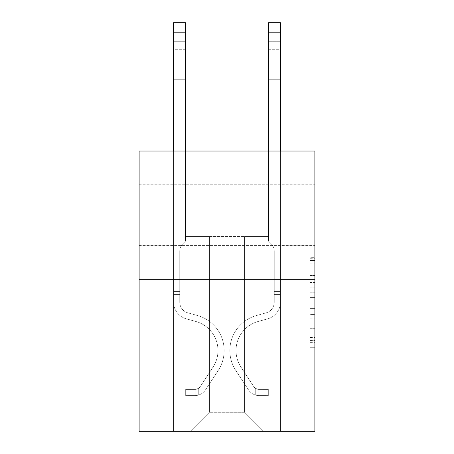 <?xml version="1.0" encoding="UTF-8"?>
<svg xmlns="http://www.w3.org/2000/svg" width="454" height="454" viewBox="0 0 454 454"><rect width="100%" height="100%" fill="white"/><g stroke="black" fill="none" stroke-linecap="round" stroke-linejoin="round"><path stroke-width="0.34" stroke-dasharray="2.27 1.7" d="M310.127 282.49L310.127 297.41L314.877 297.41L314.877 342.634L314.877 258.712L314.877 297.41L310.127 297.41L310.127 257.31L310.127 347.299L310.127 254.047L310.127 340.772L314.877 340.772L310.127 340.772L314.877 340.772L310.127 340.772L310.127 325.853L310.127 347.299L314.877 347.299L314.877 254.047L314.877 340.54L314.877 303.936L310.127 303.936L314.877 303.936L314.877 325.853L314.877 260.573L310.127 260.573L314.877 260.573L314.877 347.299L314.877 258.712L314.877 347.299L310.127 347.299L310.127 254.047L314.877 254.047L314.877 258.712L314.877 254.047L314.877 258.712L314.877 254.047L314.877 257.31L314.877 254.047L310.127 254.047L310.127 260.573L314.877 260.573L310.127 260.573L310.127 282.49L314.877 282.49M314.877 215.173L314.877 184.772L314.877 215.173M139.123 215.173L139.123 184.772L139.123 215.173M314.877 291.814L314.877 287.149L314.877 291.814L310.127 291.814L310.127 273.047L310.127 328.299L310.127 314.429L314.877 314.429L310.127 314.429L310.127 347.299L314.877 347.299L310.127 347.299L314.877 347.299L310.127 347.299L310.127 254.047L314.877 254.047L310.127 254.047L314.877 254.047L310.127 254.047L310.127 291.814L314.877 291.814M314.877 170.046L314.877 151.046L139.123 151.046L314.877 151.046L314.877 431.3L139.123 431.3L139.123 279.301L314.877 279.301L139.123 279.301L139.123 151.046L314.877 151.046L314.877 170.046L139.123 170.046L314.877 170.046M263.575 431.3L280.436 431.3L280.436 170.046L268.564 170.046L268.564 236.545L244.575 236.545L244.575 412.3L263.575 431.3L280.436 431.3L280.436 170.046L268.564 170.046L268.564 236.545L244.575 236.545L244.575 412.3L209.425 412.3L209.425 236.545L209.425 412.3L209.425 236.545L209.425 412.3L209.425 236.545L244.575 236.545L244.575 412.3L263.575 431.3L280.436 431.3L280.436 170.046L268.564 170.046L268.564 236.545L244.575 236.545L244.575 412.3L263.575 431.3L280.436 431.3L280.436 170.046L268.564 170.046L268.564 236.545L244.575 236.545L244.575 412.3L263.575 431.3L280.436 431.3L280.436 170.046L268.564 170.046L268.564 236.545L244.575 236.545L244.575 412.3L263.575 431.3L280.436 431.3L280.436 170.046L268.564 170.046L268.564 236.545L244.575 236.545L244.575 412.3L263.575 431.3L280.436 431.3L280.436 170.046L268.564 170.046L268.564 236.545L244.575 236.545L244.575 412.3L263.575 431.3L280.436 431.3L280.436 170.046L268.564 170.046L268.564 236.545L244.575 236.545L244.575 412.3L263.575 431.3L280.436 431.3L280.436 170.046L268.564 170.046L268.564 236.545L244.575 236.545L244.575 412.3L263.575 431.3L280.436 431.3L280.436 170.046L268.564 170.046L268.564 236.545L244.575 236.545L244.575 412.3L263.575 431.3L280.436 431.3L280.436 170.046L268.564 170.046L268.564 236.545L244.575 236.545L244.575 412.3L263.575 431.3L280.436 431.3L280.436 170.046L268.564 170.046L268.564 236.545L244.575 236.545L244.575 412.3L263.575 431.3L280.436 431.3L280.436 170.046L268.564 170.046L268.564 236.545L244.575 236.545L244.575 412.3L263.575 431.3L280.436 431.3L280.436 170.046L268.564 170.046L268.564 236.545L244.575 236.545L244.575 412.3L263.575 431.3L280.436 431.3L280.436 170.046L268.564 170.046L268.564 236.545L244.575 236.545L244.575 412.3L263.575 431.3L280.436 431.3L280.436 170.046L268.564 170.046L268.564 236.545L244.575 236.545L244.575 412.3L263.575 431.3L280.436 431.3L280.436 170.046L268.564 170.046L268.564 236.545L244.575 236.545L244.575 412.3L263.575 431.3L280.436 431.3L280.436 170.046L268.564 170.046L268.564 236.545L244.575 236.545L244.575 412.3L263.575 431.3L280.436 431.3L280.436 170.046L268.564 170.046L268.564 236.545L244.575 236.545L244.575 412.3L263.575 431.3L190.425 431.3L280.436 431.3L280.436 170.046L268.564 170.046L268.564 236.545L244.575 236.545L244.575 412.3L263.575 431.3L244.575 412.3L244.575 236.545L185.436 236.545L185.436 170.046L173.564 170.046L173.564 431.3L190.425 431.3L209.425 412.3L209.425 236.545L185.436 236.545L185.436 170.046L173.564 170.046L173.564 431.3L190.425 431.3L209.425 412.3L209.425 236.545L185.436 236.545L185.436 170.046L173.564 170.046L173.564 431.3L190.425 431.3L209.425 412.3L209.425 236.545L185.436 236.545L185.436 170.046L173.564 170.046L173.564 431.3L190.425 431.3L209.425 412.3L209.425 236.545L185.436 236.545L185.436 170.046L173.564 170.046L173.564 431.3L190.425 431.3L209.425 412.3L209.425 236.545L185.436 236.545L185.436 170.046L173.564 170.046L173.564 431.3L190.425 431.3L209.425 412.3L209.425 236.545L185.436 236.545L185.436 170.046L173.564 170.046L173.564 431.3L190.425 431.3L209.425 412.3L209.425 236.545L185.436 236.545L185.436 170.046L173.564 170.046L173.564 431.3L190.425 431.3L209.425 412.3L209.425 236.545L185.436 236.545L185.436 170.046L173.564 170.046L173.564 431.3L190.425 431.3L209.425 412.3L209.425 236.545L185.436 236.545L185.436 170.046L173.564 170.046L173.564 431.3L190.425 431.3L209.425 412.3L209.425 236.545L185.436 236.545L185.436 170.046L173.564 170.046L173.564 431.3L190.425 431.3L209.425 412.3L209.425 236.545L185.436 236.545L185.436 170.046L173.564 170.046L173.564 431.3L190.425 431.3L209.425 412.3L209.425 236.545L185.436 236.545L185.436 170.046L173.564 170.046L173.564 431.3L190.425 431.3L209.425 412.3L209.425 236.545L185.436 236.545L185.436 170.046L173.564 170.046L173.564 431.3L190.425 431.3L209.425 412.3L209.425 236.545L185.436 236.545L185.436 170.046L173.564 170.046L173.564 431.3L190.425 431.3L209.425 412.3L209.425 236.545L185.436 236.545L185.436 170.046L173.564 170.046L173.564 431.3L190.425 431.3L209.425 412.3L209.425 236.545L185.436 236.545L185.436 170.046L173.564 170.046L173.564 431.3L190.425 431.3L209.425 412.3L244.575 412.3L263.575 431.3M173.564 431.3L190.425 431.3L209.425 412.3L209.425 236.545L185.436 236.545L185.436 170.046L173.564 170.046L173.564 431.3L190.425 431.3L209.425 412.3L190.425 431.3L209.425 412.3L190.425 431.3L173.564 431.3L173.564 170.046L173.564 431.3M185.436 170.046L173.564 170.046L185.436 170.046L185.436 236.545L185.436 170.046M139.123 170.046L139.123 151.046L139.123 170.046M209.425 236.545L185.436 236.545L209.425 236.545M139.123 279.301L314.877 279.301M310.127 297.41L314.877 297.41L310.127 297.41M310.127 257.31L310.127 254.047L310.127 257.31L314.877 257.31L310.127 257.31M310.127 328.066L310.127 308.601L310.127 328.066L314.877 328.066L310.127 328.066M310.127 308.601L310.127 303.936L314.877 303.936L310.127 303.936L310.127 308.601L314.877 308.601L310.127 308.601M310.127 273.047L310.127 260.573L310.127 273.047L314.877 273.047L310.127 273.047M310.127 254.047L314.877 254.047L310.127 254.047L310.127 258.712L310.127 254.047L314.877 254.047M310.127 347.299L314.877 347.299L310.127 347.299L310.127 342.634L310.127 347.299M173.564 151.046L173.564 302.103A17.337 17.337 0 0 0 186.242 318.804A17.337 17.337 0 0 1 173.564 302.103A17.337 17.337 0 0 0 186.242 318.804A17.337 17.337 0 0 1 173.564 302.103A17.337 17.337 0 0 0 186.242 318.804A17.337 17.337 0 0 1 173.564 302.103A17.337 17.337 0 0 0 186.242 318.804A17.337 17.337 0 0 1 173.564 302.103A17.337 17.337 0 0 0 186.242 318.804A17.337 17.337 0 0 1 173.564 302.103A17.337 17.337 0 0 0 186.242 318.804A17.337 17.337 0 0 1 173.564 302.103A17.337 17.337 0 0 0 186.242 318.804A17.337 17.337 0 0 1 173.564 302.103A17.337 17.337 0 0 0 186.242 318.804A17.337 17.337 0 0 1 173.564 302.103A17.337 17.337 0 0 0 186.242 318.804A17.337 17.337 0 0 1 173.564 302.103A17.337 17.337 0 0 0 186.242 318.804A17.337 17.337 0 0 1 173.564 302.103A17.337 17.337 0 0 0 186.242 318.804L195.912 321.5A30.163 30.163 0 0 1 213.034 367.099A30.163 30.163 0 0 0 195.912 321.5A30.163 30.163 0 0 1 213.034 367.099A30.163 30.163 0 0 0 195.912 321.5L186.242 318.804L195.912 321.5A30.163 30.163 0 0 1 213.034 367.099A30.163 30.163 0 0 0 195.912 321.5L186.242 318.804L195.912 321.5A30.163 30.163 0 0 1 213.034 367.099A30.163 30.163 0 0 0 195.912 321.5A30.163 30.163 0 0 1 213.034 367.099A30.163 30.163 0 0 0 195.912 321.5L186.242 318.804L195.912 321.5A30.163 30.163 0 0 1 213.034 367.099A30.163 30.163 0 0 0 195.912 321.5L186.242 318.804L195.912 321.5A30.163 30.163 0 0 1 213.034 367.099A30.163 30.163 0 0 0 195.912 321.5A30.163 30.163 0 0 1 213.034 367.099A30.163 30.163 0 0 0 195.912 321.5L186.242 318.804L195.912 321.5A30.163 30.163 0 0 1 213.034 367.099A30.163 30.163 0 0 0 195.912 321.5L186.242 318.804L195.912 321.5A30.163 30.163 0 0 1 213.034 367.099A30.163 30.163 0 0 0 195.912 321.5A30.163 30.163 0 0 1 213.034 367.099L200.299 386.507L213.034 367.099A30.163 30.163 0 0 0 195.912 321.5A30.163 30.163 0 0 1 213.034 367.099L200.299 386.507L213.034 367.099A30.163 30.163 0 0 0 195.912 321.5L186.242 318.804L195.912 321.5A30.163 30.163 0 0 1 213.034 367.099L200.299 386.507L213.034 367.099A30.163 30.163 0 0 0 195.912 321.5A30.163 30.163 0 0 1 213.034 367.099L200.299 386.507L213.034 367.099A30.163 30.163 0 0 0 195.912 321.5A30.163 30.163 0 0 1 213.034 367.099L200.299 386.507L213.034 367.099A30.163 30.163 0 0 0 195.912 321.5A30.163 30.163 0 0 1 213.034 367.099L200.299 386.507L213.034 367.099A30.163 30.163 0 0 0 195.912 321.5A30.163 30.163 0 0 1 213.034 367.099L200.299 386.507A6.413 6.413 0 0 1 198.738 388.159C195.141 389.81 195.141 389.81 198.738 388.159C195.141 389.81 195.141 389.81 198.738 388.159A6.413 6.413 0 0 0 200.299 386.507L213.034 367.099L200.299 386.507A6.413 6.413 0 0 1 195.175 389.401A6.413 6.413 0 0 0 200.299 386.507A6.413 6.413 0 0 1 198.738 388.159C195.141 389.81 195.141 389.81 198.738 388.159C195.141 389.81 195.141 389.81 198.738 388.159A6.413 6.413 0 0 0 200.299 386.507L213.034 367.099L200.299 386.507A6.413 6.413 0 0 1 195.175 389.401A6.413 6.413 0 0 0 200.299 386.507A6.413 6.413 0 0 1 198.738 388.159C195.141 389.81 195.141 389.81 198.738 388.159C195.141 389.81 195.141 389.81 198.738 388.159A6.413 6.413 0 0 0 200.299 386.507L213.034 367.099A30.163 30.163 0 0 0 195.912 321.5A30.163 30.163 0 0 1 213.034 367.099L200.299 386.507A6.413 6.413 0 0 1 195.175 389.401A6.413 6.413 0 0 0 200.299 386.507A6.413 6.413 0 0 1 198.738 388.159C195.141 389.81 195.141 389.81 198.738 388.159C195.141 389.81 195.141 389.81 198.738 388.159A6.413 6.413 0 0 0 200.299 386.507L213.034 367.099L200.299 386.507A6.413 6.413 0 0 1 195.175 389.401A6.413 6.413 0 0 0 200.299 386.507A6.413 6.413 0 0 1 198.738 388.159C195.141 389.81 195.141 389.81 198.738 388.159C195.141 389.81 195.141 389.81 198.738 388.159A6.413 6.413 0 0 0 200.299 386.507L213.034 367.099L200.299 386.507A6.413 6.413 0 0 1 195.175 389.401A6.413 6.413 0 0 0 200.299 386.507A6.413 6.413 0 0 1 198.738 388.159C195.141 389.81 195.141 389.81 198.738 388.159C195.141 389.81 195.141 389.81 198.738 388.159A6.413 6.413 0 0 0 200.299 386.507L213.034 367.099A30.163 30.163 0 0 0 195.912 321.5A30.163 30.163 0 0 1 213.034 367.099L200.299 386.507A6.413 6.413 0 0 1 195.175 389.401A6.413 6.413 0 0 0 200.299 386.507A6.413 6.413 0 0 1 198.738 388.159C195.141 389.81 195.141 389.81 198.738 388.159C195.141 389.81 195.141 389.81 198.738 388.159A6.413 6.413 0 0 0 200.299 386.507L213.034 367.099L200.299 386.507A6.413 6.413 0 0 1 195.175 389.401A6.413 6.413 0 0 0 200.299 386.507A6.413 6.413 0 0 1 198.738 388.159C195.141 389.81 195.141 389.81 198.738 388.159C195.141 389.81 195.141 389.81 198.738 388.159A6.413 6.413 0 0 0 200.299 386.507L213.034 367.099L200.299 386.507A6.413 6.413 0 0 1 195.175 389.401A6.413 6.413 0 0 0 200.299 386.507A6.413 6.413 0 0 1 198.738 388.159C195.141 389.81 195.141 389.81 198.738 388.159C195.141 389.81 195.141 389.81 198.738 388.159A6.413 6.413 0 0 0 200.299 386.507L213.034 367.099A30.163 30.163 0 0 0 195.912 321.5A30.163 30.163 0 0 1 213.034 367.099L200.299 386.507A6.413 6.413 0 0 1 195.175 389.401A6.413 6.413 0 0 0 200.299 386.507A6.413 6.413 0 0 1 198.738 388.159A6.413 6.413 0 0 0 200.299 386.507L213.034 367.099L200.299 386.507A6.413 6.413 0 0 1 195.175 389.401L185.675 389.407L185.675 395.582L185.675 389.407L195.175 389.401L194.936 395.582L185.675 395.582L195.175 395.576L195.175 389.401L185.675 389.407L185.675 395.582L185.675 389.407L195.175 389.401L194.936 395.582L185.675 395.582L195.175 395.576L195.175 389.401L185.675 389.407L185.675 395.582L185.675 389.407L195.175 389.401L194.936 395.582L185.675 395.582L195.175 395.576L195.175 389.401L185.675 389.407L185.675 395.582L185.675 389.407L195.175 389.401L194.936 395.582L185.675 395.582L195.175 395.576L195.175 389.401L185.675 389.407L185.675 395.582L185.675 389.407L195.175 389.401L194.936 395.582L185.675 395.582L195.175 395.576L195.175 389.401L185.675 389.407L185.675 395.582L185.675 389.407L195.175 389.401L194.936 395.582L185.675 395.582L195.175 395.576L195.175 389.401L185.675 389.407L185.675 395.582L185.675 389.407L195.175 389.401L194.936 395.582L185.675 395.582L195.175 395.576L195.175 389.401L185.675 389.407L185.675 395.582L185.675 389.407L195.175 389.401L194.936 395.582L185.675 395.582L195.175 395.576L195.175 389.401L185.675 389.407L185.675 395.582L185.675 389.407L195.175 389.401L194.936 395.582L185.675 395.582L195.175 395.576L195.175 389.401L185.675 389.407L195.175 389.401L195.175 395.576L195.175 389.401A6.413 6.413 0 0 0 200.299 386.507L213.034 367.099A30.163 30.163 0 0 0 195.912 321.5L186.242 318.804A17.337 17.337 0 0 1 173.564 302.103L173.564 22.7L173.564 302.103A17.337 17.337 0 0 0 186.242 318.804A17.337 17.337 0 0 1 173.564 302.103L173.564 32.2L173.564 302.103A17.337 17.337 0 0 0 186.242 318.804A17.337 17.337 0 0 1 173.564 302.103L173.564 32.2L173.564 302.103A17.337 17.337 0 0 0 186.242 318.804A17.337 17.337 0 0 1 173.564 302.103L173.564 32.2L173.564 302.103A17.337 17.337 0 0 0 186.242 318.804L195.912 321.5L186.242 318.804A17.337 17.337 0 0 1 173.564 302.103L173.564 32.2L173.564 302.103A17.337 17.337 0 0 0 186.242 318.804A17.337 17.337 0 0 1 173.564 302.103L173.564 32.2L173.564 302.103A17.337 17.337 0 0 0 186.242 318.804A17.337 17.337 0 0 1 173.564 302.103L173.564 32.2L173.564 302.103A17.337 17.337 0 0 0 186.242 318.804L195.912 321.5L186.242 318.804A17.337 17.337 0 0 1 173.564 302.103L173.564 32.2L173.564 302.103A17.337 17.337 0 0 0 186.242 318.804A17.337 17.337 0 0 1 173.564 302.103L173.564 32.2L173.564 302.103A17.337 17.337 0 0 0 186.242 318.804A17.337 17.337 0 0 1 173.564 302.103L173.564 22.7L185.436 22.7L185.436 241.205L182.758 243.877A10.323 10.323 0 0 0 179.739 251.176A10.323 10.323 0 0 1 182.758 243.877L185.436 241.205L185.436 22.7L185.436 241.205L182.758 243.877A10.323 10.323 0 0 0 179.739 251.176A10.323 10.323 0 0 1 182.758 243.877L185.436 241.205L185.436 22.7L173.564 22.7L185.436 22.7L185.436 241.205L182.758 243.877A10.323 10.323 0 0 0 179.739 251.176A10.323 10.323 0 0 1 182.758 243.877L185.436 241.205L185.436 22.7L185.436 241.205L182.758 243.877A10.323 10.323 0 0 0 179.739 251.176A10.323 10.323 0 0 1 182.758 243.877L185.436 241.205L185.436 22.7L173.564 22.7L185.436 22.7L185.436 241.205L182.758 243.877A10.323 10.323 0 0 0 179.739 251.176A10.323 10.323 0 0 1 182.758 243.877L185.436 241.205L185.436 22.7L185.436 241.205L182.758 243.877A10.323 10.323 0 0 0 179.739 251.176A10.323 10.323 0 0 1 182.758 243.877L185.436 241.205L185.436 22.7L173.564 22.7L185.436 22.7L185.436 241.205L182.758 243.877A10.323 10.323 0 0 0 179.739 251.176A10.323 10.323 0 0 1 182.758 243.877L185.436 241.205L185.436 22.7L185.436 241.205L182.758 243.877A10.323 10.323 0 0 0 179.739 251.176A10.323 10.323 0 0 1 182.758 243.877L185.436 241.205L185.436 22.7L173.564 22.7L185.436 22.7L185.436 241.205L182.758 243.877A10.323 10.323 0 0 0 179.739 251.176A10.323 10.323 0 0 1 182.758 243.877L185.436 241.205L185.436 22.7L185.436 241.205L182.758 243.877A10.323 10.323 0 0 0 179.739 251.176A10.323 10.323 0 0 1 182.758 243.877L185.436 241.205L185.436 151.046M179.739 291.553L173.564 291.553L179.739 291.553L179.739 302.103L179.739 251.176L179.739 302.103L179.739 291.553L173.564 291.553L179.739 291.553L179.739 302.103A11.163 11.163 0 0 0 187.905 312.857A11.163 11.163 0 0 1 179.739 302.103L179.739 251.176L179.739 302.103A11.163 11.163 0 0 0 187.905 312.857A11.163 11.163 0 0 1 179.739 302.103L179.739 251.176L179.739 302.103L179.739 291.553L173.564 291.553L179.739 291.553L179.739 302.103A11.163 11.163 0 0 0 187.905 312.857A11.163 11.163 0 0 1 179.739 302.103L179.739 251.176L179.739 302.103A11.163 11.163 0 0 0 187.905 312.857L197.569 315.553L187.905 312.857A11.163 11.163 0 0 1 179.739 302.103L179.739 251.176L179.739 302.103L179.739 291.553L173.564 291.553L179.739 291.553L179.739 302.103A11.163 11.163 0 0 0 187.905 312.857A11.163 11.163 0 0 1 179.739 302.103L179.739 251.176L179.739 302.103A11.163 11.163 0 0 0 187.905 312.857A11.163 11.163 0 0 1 179.739 302.103L179.739 251.176L179.739 302.103L179.739 291.553L173.564 291.553L179.739 291.553L179.739 302.103A11.163 11.163 0 0 0 187.905 312.857L197.569 315.553L187.905 312.857A11.163 11.163 0 0 1 179.739 302.103L179.739 251.176L179.739 302.103A11.163 11.163 0 0 0 187.905 312.857A11.163 11.163 0 0 1 179.739 302.103L179.739 291.553M195.175 395.576A12.587 12.587 0 0 0 205.463 389.895L218.192 370.487A36.337 36.337 0 0 0 197.569 315.553L187.905 312.857A11.163 11.163 0 0 1 179.739 302.103A11.163 11.163 0 0 0 187.905 312.857L197.569 315.553A36.337 36.337 0 0 1 218.192 370.487A36.337 36.337 0 0 0 197.569 315.553L187.905 312.857A11.163 11.163 0 0 1 179.739 302.103L179.739 251.176L179.739 302.103A11.163 11.163 0 0 0 187.905 312.857A11.163 11.163 0 0 1 179.739 302.103A11.163 11.163 0 0 0 187.905 312.857L197.569 315.553L187.905 312.857A11.163 11.163 0 0 1 179.739 302.103A11.163 11.163 0 0 0 187.905 312.857A11.163 11.163 0 0 1 179.739 302.103A11.163 11.163 0 0 0 187.905 312.857L197.569 315.553L187.905 312.857A11.163 11.163 0 0 1 179.739 302.103A11.163 11.163 0 0 0 187.905 312.857L197.569 315.553A36.337 36.337 0 0 1 218.192 370.487A36.337 36.337 0 0 0 197.569 315.553L187.905 312.857A11.163 11.163 0 0 1 179.739 302.103A11.163 11.163 0 0 0 187.905 312.857A11.163 11.163 0 0 1 179.739 302.103A11.163 11.163 0 0 0 187.905 312.857L197.569 315.553L187.905 312.857A11.163 11.163 0 0 1 179.739 302.103A11.163 11.163 0 0 0 187.905 312.857L197.569 315.553L187.905 312.857A11.163 11.163 0 0 1 179.739 302.103A11.163 11.163 0 0 0 187.905 312.857A11.163 11.163 0 0 1 179.739 302.103A11.163 11.163 0 0 0 187.905 312.857L197.569 315.553A36.337 36.337 0 0 1 218.192 370.487L205.463 389.895L218.192 370.487A36.337 36.337 0 0 0 197.569 315.553L187.905 312.857A11.163 11.163 0 0 1 179.739 302.103A11.163 11.163 0 0 0 187.905 312.857L197.569 315.553A36.337 36.337 0 0 1 218.192 370.487A36.337 36.337 0 0 0 197.569 315.553L187.905 312.857L197.569 315.553A36.337 36.337 0 0 1 218.192 370.487A36.337 36.337 0 0 0 197.569 315.553L187.905 312.857L197.569 315.553A36.337 36.337 0 0 1 218.192 370.487L205.463 389.895L218.192 370.487A36.337 36.337 0 0 0 197.569 315.553L187.905 312.857L197.569 315.553A36.337 36.337 0 0 1 218.192 370.487A36.337 36.337 0 0 0 197.569 315.553L187.905 312.857L197.569 315.553A36.337 36.337 0 0 1 218.192 370.487A36.337 36.337 0 0 0 197.569 315.553L187.905 312.857L197.569 315.553A36.337 36.337 0 0 1 218.192 370.487L205.463 389.895A12.587 12.587 0 0 1 198.738 394.991A12.587 12.587 0 0 0 205.463 389.895L218.192 370.487A36.337 36.337 0 0 0 197.569 315.553L187.905 312.857L197.569 315.553A36.337 36.337 0 0 1 218.192 370.487A36.337 36.337 0 0 0 197.569 315.553A36.337 36.337 0 0 1 218.192 370.487L205.463 389.895L218.192 370.487A36.337 36.337 0 0 0 197.569 315.553A36.337 36.337 0 0 1 218.192 370.487A36.337 36.337 0 0 0 197.569 315.553A36.337 36.337 0 0 1 218.192 370.487L205.463 389.895L218.192 370.487A36.337 36.337 0 0 0 197.569 315.553A36.337 36.337 0 0 1 218.192 370.487L205.463 389.895A12.587 12.587 0 0 1 198.738 394.991C195.078 395.769 195.078 395.769 198.738 394.991C195.078 395.769 195.078 395.769 198.738 394.991A12.587 12.587 0 0 0 205.463 389.895L218.192 370.487A36.337 36.337 0 0 0 197.569 315.553A36.337 36.337 0 0 1 218.192 370.487A36.337 36.337 0 0 0 197.569 315.553A36.337 36.337 0 0 1 218.192 370.487L205.463 389.895L218.192 370.487A36.337 36.337 0 0 0 197.569 315.553A36.337 36.337 0 0 1 218.192 370.487L205.463 389.895L218.192 370.487A36.337 36.337 0 0 0 197.569 315.553A36.337 36.337 0 0 1 218.192 370.487A36.337 36.337 0 0 0 197.569 315.553A36.337 36.337 0 0 1 218.192 370.487L205.463 389.895A12.587 12.587 0 0 1 198.738 394.991C195.078 395.769 195.078 395.769 198.738 394.991C195.078 395.769 195.078 395.769 198.738 394.991A12.587 12.587 0 0 0 205.463 389.895L218.192 370.487A36.337 36.337 0 0 0 197.569 315.553A36.337 36.337 0 0 1 218.192 370.487L205.463 389.895A12.587 12.587 0 0 1 198.738 394.991C195.078 395.769 195.078 395.769 198.738 394.991C195.078 395.769 195.078 395.769 198.738 394.991A12.587 12.587 0 0 0 205.463 389.895L218.192 370.487L205.463 389.895A12.587 12.587 0 0 1 198.738 394.991C195.078 395.769 195.078 395.769 198.738 394.991C195.078 395.769 195.078 395.769 198.738 394.991A12.587 12.587 0 0 0 205.463 389.895L218.192 370.487L205.463 389.895A12.587 12.587 0 0 1 198.738 394.991C195.078 395.769 195.078 395.769 198.738 394.991C195.078 395.769 195.078 395.769 198.738 394.991A12.587 12.587 0 0 0 205.463 389.895L218.192 370.487L205.463 389.895A12.587 12.587 0 0 1 198.738 394.991C195.078 395.769 195.078 395.769 198.738 394.991C195.078 395.769 195.078 395.769 198.738 394.991A12.587 12.587 0 0 0 205.463 389.895L218.192 370.487L205.463 389.895A12.587 12.587 0 0 1 198.738 394.991C195.078 395.769 195.078 395.769 198.738 394.991C195.078 395.769 195.078 395.769 198.738 394.991A12.587 12.587 0 0 0 205.463 389.895L218.192 370.487L205.463 389.895A12.587 12.587 0 0 1 198.738 394.991C195.078 395.769 195.078 395.769 198.738 394.991C195.078 395.769 195.078 395.769 198.738 394.991A12.587 12.587 0 0 0 205.463 389.895L218.192 370.487L205.463 389.895A12.587 12.587 0 0 1 198.738 394.991C195.078 395.769 195.078 395.769 198.738 394.991C195.078 395.769 195.078 395.769 198.738 394.991A12.587 12.587 0 0 0 205.463 389.895A12.587 12.587 0 0 1 195.175 395.576A12.587 12.587 0 0 0 205.463 389.895A12.587 12.587 0 0 1 195.175 395.576A12.587 12.587 0 0 0 205.463 389.895A12.587 12.587 0 0 1 195.175 395.576A12.587 12.587 0 0 0 205.463 389.895A12.587 12.587 0 0 1 195.175 395.576A12.587 12.587 0 0 0 205.463 389.895A12.587 12.587 0 0 1 195.175 395.576A12.587 12.587 0 0 0 205.463 389.895A12.587 12.587 0 0 1 195.175 395.576A12.587 12.587 0 0 0 205.463 389.895A12.587 12.587 0 0 1 195.175 395.576A12.587 12.587 0 0 0 205.463 389.895A12.587 12.587 0 0 1 195.175 395.576A12.587 12.587 0 0 0 205.463 389.895A12.587 12.587 0 0 1 195.175 395.576A12.587 12.587 0 0 0 205.463 389.895A12.587 12.587 0 0 1 195.175 395.576L185.675 395.582L195.175 395.576M173.564 49.299L173.564 79.7L173.564 41.7L173.564 79.7L173.564 41.7L173.564 79.7L173.564 41.7L173.564 79.7L173.564 41.7L173.564 79.7L173.564 41.7L173.564 79.7L173.564 41.7L173.564 79.7L173.564 41.7L173.564 79.7L173.564 41.7L173.564 79.7L173.564 41.7L173.564 79.7L173.564 49.299L185.436 49.299L185.436 72.101L185.436 41.7L185.436 79.7L185.436 41.7L185.436 79.7L185.436 41.7L185.436 79.7L185.436 41.7L185.436 79.7L185.436 41.7L185.436 79.7L185.436 41.7L185.436 79.7L185.436 41.7L185.436 79.7L185.436 41.7L185.436 79.7L185.436 41.7L185.436 79.7L185.436 41.7L185.436 49.299L173.564 49.299M268.564 151.046L268.564 32.2L280.436 32.2L280.436 302.103A17.337 17.337 0 0 1 267.758 318.804A17.337 17.337 0 0 0 280.436 302.103A17.337 17.337 0 0 1 267.758 318.804A17.337 17.337 0 0 0 280.436 302.103A17.337 17.337 0 0 1 267.758 318.804A17.337 17.337 0 0 0 280.436 302.103A17.337 17.337 0 0 1 267.758 318.804A17.337 17.337 0 0 0 280.436 302.103A17.337 17.337 0 0 1 267.758 318.804A17.337 17.337 0 0 0 280.436 302.103A17.337 17.337 0 0 1 267.758 318.804A17.337 17.337 0 0 0 280.436 302.103A17.337 17.337 0 0 1 267.758 318.804A17.337 17.337 0 0 0 280.436 302.103A17.337 17.337 0 0 1 267.758 318.804A17.337 17.337 0 0 0 280.436 302.103A17.337 17.337 0 0 1 267.758 318.804A17.337 17.337 0 0 0 280.436 302.103A17.337 17.337 0 0 1 267.758 318.804A17.337 17.337 0 0 0 280.436 302.103A17.337 17.337 0 0 1 267.758 318.804L258.088 321.5A30.163 30.163 0 0 0 240.966 367.099A30.163 30.163 0 0 1 258.088 321.5A30.163 30.163 0 0 0 240.966 367.099A30.163 30.163 0 0 1 258.088 321.5L267.758 318.804L258.088 321.5A30.163 30.163 0 0 0 240.966 367.099A30.163 30.163 0 0 1 258.088 321.5L267.758 318.804L258.088 321.5A30.163 30.163 0 0 0 240.966 367.099A30.163 30.163 0 0 1 258.088 321.5A30.163 30.163 0 0 0 240.966 367.099A30.163 30.163 0 0 1 258.088 321.5L267.758 318.804L258.088 321.5A30.163 30.163 0 0 0 240.966 367.099A30.163 30.163 0 0 1 258.088 321.5L267.758 318.804L258.088 321.5A30.163 30.163 0 0 0 240.966 367.099A30.163 30.163 0 0 1 258.088 321.5A30.163 30.163 0 0 0 240.966 367.099A30.163 30.163 0 0 1 258.088 321.5L267.758 318.804L258.088 321.5A30.163 30.163 0 0 0 240.966 367.099A30.163 30.163 0 0 1 258.088 321.5L267.758 318.804L258.088 321.5A30.163 30.163 0 0 0 240.966 367.099A30.163 30.163 0 0 1 258.088 321.5A30.163 30.163 0 0 0 240.966 367.099L253.701 386.507L240.966 367.099A30.163 30.163 0 0 1 258.088 321.5A30.163 30.163 0 0 0 240.966 367.099L253.701 386.507L240.966 367.099A30.163 30.163 0 0 1 258.088 321.5L267.758 318.804L258.088 321.5A30.163 30.163 0 0 0 240.966 367.099L253.701 386.507L240.966 367.099A30.163 30.163 0 0 1 258.088 321.5A30.163 30.163 0 0 0 240.966 367.099L253.701 386.507L240.966 367.099A30.163 30.163 0 0 1 258.088 321.5A30.163 30.163 0 0 0 240.966 367.099L253.701 386.507L240.966 367.099A30.163 30.163 0 0 1 258.088 321.5A30.163 30.163 0 0 0 240.966 367.099L253.701 386.507L240.966 367.099A30.163 30.163 0 0 1 258.088 321.5A30.163 30.163 0 0 0 240.966 367.099L253.701 386.507A6.413 6.413 0 0 0 255.262 388.159C258.859 389.81 258.859 389.81 255.262 388.159C258.859 389.81 258.859 389.81 255.262 388.159A6.413 6.413 0 0 1 253.701 386.507L240.966 367.099L253.701 386.507A6.413 6.413 0 0 0 258.825 389.401A6.413 6.413 0 0 1 253.701 386.507A6.413 6.413 0 0 0 255.262 388.159C258.859 389.81 258.859 389.81 255.262 388.159C258.859 389.81 258.859 389.81 255.262 388.159A6.413 6.413 0 0 1 253.701 386.507L240.966 367.099L253.701 386.507A6.413 6.413 0 0 0 258.825 389.401A6.413 6.413 0 0 1 253.701 386.507A6.413 6.413 0 0 0 255.262 388.159C258.859 389.81 258.859 389.81 255.262 388.159C258.859 389.81 258.859 389.81 255.262 388.159A6.413 6.413 0 0 1 253.701 386.507L240.966 367.099A30.163 30.163 0 0 1 258.088 321.5A30.163 30.163 0 0 0 240.966 367.099L253.701 386.507A6.413 6.413 0 0 0 258.825 389.401A6.413 6.413 0 0 1 253.701 386.507A6.413 6.413 0 0 0 255.262 388.159C258.859 389.81 258.859 389.81 255.262 388.159C258.859 389.81 258.859 389.81 255.262 388.159A6.413 6.413 0 0 1 253.701 386.507L240.966 367.099L253.701 386.507A6.413 6.413 0 0 0 258.825 389.401A6.413 6.413 0 0 1 253.701 386.507A6.413 6.413 0 0 0 255.262 388.159C258.859 389.81 258.859 389.81 255.262 388.159C258.859 389.81 258.859 389.81 255.262 388.159A6.413 6.413 0 0 1 253.701 386.507L240.966 367.099L253.701 386.507A6.413 6.413 0 0 0 258.825 389.401A6.413 6.413 0 0 1 253.701 386.507A6.413 6.413 0 0 0 255.262 388.159C258.859 389.81 258.859 389.81 255.262 388.159C258.859 389.81 258.859 389.81 255.262 388.159A6.413 6.413 0 0 1 253.701 386.507L240.966 367.099A30.163 30.163 0 0 1 258.088 321.5A30.163 30.163 0 0 0 240.966 367.099L253.701 386.507A6.413 6.413 0 0 0 258.825 389.401A6.413 6.413 0 0 1 253.701 386.507A6.413 6.413 0 0 0 255.262 388.159C258.859 389.81 258.859 389.81 255.262 388.159C258.859 389.81 258.859 389.81 255.262 388.159A6.413 6.413 0 0 1 253.701 386.507L240.966 367.099L253.701 386.507A6.413 6.413 0 0 0 258.825 389.401A6.413 6.413 0 0 1 253.701 386.507A6.413 6.413 0 0 0 255.262 388.159C258.859 389.81 258.859 389.81 255.262 388.159C258.859 389.81 258.859 389.81 255.262 388.159A6.413 6.413 0 0 1 253.701 386.507L240.966 367.099L253.701 386.507A6.413 6.413 0 0 0 258.825 389.401A6.413 6.413 0 0 1 253.701 386.507A6.413 6.413 0 0 0 255.262 388.159C258.859 389.81 258.859 389.81 255.262 388.159C258.859 389.81 258.859 389.81 255.262 388.159A6.413 6.413 0 0 1 253.701 386.507L240.966 367.099A30.163 30.163 0 0 1 258.088 321.5A30.163 30.163 0 0 0 240.966 367.099L253.701 386.507A6.413 6.413 0 0 0 258.825 389.401A6.413 6.413 0 0 1 253.701 386.507A6.413 6.413 0 0 0 255.262 388.159A6.413 6.413 0 0 1 253.701 386.507L240.966 367.099L253.701 386.507A6.413 6.413 0 0 0 258.825 389.401L268.325 389.407L268.325 395.582L268.325 389.407L258.825 389.401L259.064 395.582L268.325 395.582L258.825 395.576L258.825 389.401L268.325 389.407L268.325 395.582L268.325 389.407L258.825 389.401L259.064 395.582L268.325 395.582L258.825 395.576L258.825 389.401L268.325 389.407L268.325 395.582L268.325 389.407L258.825 389.401L259.064 395.582L268.325 395.582L258.825 395.576L258.825 389.401L268.325 389.407L268.325 395.582L268.325 389.407L258.825 389.401L259.064 395.582L268.325 395.582L258.825 395.576L258.825 389.401L268.325 389.407L268.325 395.582L268.325 389.407L258.825 389.401L259.064 395.582L268.325 395.582L258.825 395.576L258.825 389.401L268.325 389.407L268.325 395.582L268.325 389.407L258.825 389.401L259.064 395.582L268.325 395.582L258.825 395.576L258.825 389.401L268.325 389.407L268.325 395.582L268.325 389.407L258.825 389.401L259.064 395.582L268.325 395.582L258.825 395.576L258.825 389.401L268.325 389.407L268.325 395.582L268.325 389.407L258.825 389.401L259.064 395.582L268.325 395.582L258.825 395.576L258.825 389.401L268.325 389.407L268.325 395.582L268.325 389.407L258.825 389.401L259.064 395.582L268.325 395.582L258.825 395.576L258.825 389.401L268.325 389.407L258.825 389.401L258.825 395.576L258.825 389.401A6.413 6.413 0 0 1 253.701 386.507L240.966 367.099A30.163 30.163 0 0 1 258.088 321.5L267.758 318.804A17.337 17.337 0 0 0 280.436 302.103L280.436 22.7L280.436 32.2L280.436 22.7L280.436 32.2L280.436 22.7L280.436 32.2L280.436 22.7L280.436 32.2L280.436 22.7L280.436 32.2L280.436 22.7L280.436 32.2L280.436 22.7L280.436 32.2L280.436 22.7L280.436 32.2L280.436 22.7L280.436 32.2L280.436 22.7L268.564 22.7L268.564 241.205L271.242 243.877A10.323 10.323 0 0 1 274.261 251.176A10.323 10.323 0 0 0 271.242 243.877L268.564 241.205L268.564 22.7L280.436 22.7L268.564 22.7L268.564 241.205L271.242 243.877A10.323 10.323 0 0 1 274.261 251.176A10.323 10.323 0 0 0 271.242 243.877L268.564 241.205L268.564 22.7L280.436 22.7L268.564 22.7L268.564 241.205L271.242 243.877A10.323 10.323 0 0 1 274.261 251.176A10.323 10.323 0 0 0 271.242 243.877L268.564 241.205L268.564 22.7L280.436 22.7L268.564 22.7L268.564 241.205L271.242 243.877A10.323 10.323 0 0 1 274.261 251.176A10.323 10.323 0 0 0 271.242 243.877L268.564 241.205L268.564 22.7L280.436 22.7L268.564 22.7L268.564 241.205L271.242 243.877A10.323 10.323 0 0 1 274.261 251.176A10.323 10.323 0 0 0 271.242 243.877L268.564 241.205L268.564 22.7L280.436 22.7L268.564 22.7L268.564 241.205L271.242 243.877A10.323 10.323 0 0 1 274.261 251.176A10.323 10.323 0 0 0 271.242 243.877L268.564 241.205L268.564 22.7L280.436 22.7L268.564 22.7L268.564 241.205L271.242 243.877A10.323 10.323 0 0 1 274.261 251.176A10.323 10.323 0 0 0 271.242 243.877L268.564 241.205L268.564 22.7L280.436 22.7L268.564 22.7L268.564 241.205L271.242 243.877A10.323 10.323 0 0 1 274.261 251.176A10.323 10.323 0 0 0 271.242 243.877L268.564 241.205L268.564 22.7L280.436 22.7L268.564 22.7L268.564 241.205L271.242 243.877A10.323 10.323 0 0 1 274.261 251.176A10.323 10.323 0 0 0 271.242 243.877L268.564 241.205L268.564 22.7L280.436 22.7L268.564 22.7L268.564 32.2L280.436 32.2L280.436 302.103A17.337 17.337 0 0 1 267.758 318.804A17.337 17.337 0 0 0 280.436 302.103L280.436 32.2L280.436 302.103A17.337 17.337 0 0 1 267.758 318.804A17.337 17.337 0 0 0 280.436 302.103L280.436 32.2L280.436 302.103A17.337 17.337 0 0 1 267.758 318.804A17.337 17.337 0 0 0 280.436 302.103L280.436 32.2L280.436 302.103A17.337 17.337 0 0 1 267.758 318.804L258.088 321.5L267.758 318.804A17.337 17.337 0 0 0 280.436 302.103L280.436 32.2L280.436 302.103A17.337 17.337 0 0 1 267.758 318.804A17.337 17.337 0 0 0 280.436 302.103L280.436 32.2L280.436 302.103A17.337 17.337 0 0 1 267.758 318.804A17.337 17.337 0 0 0 280.436 302.103L280.436 32.2L280.436 302.103A17.337 17.337 0 0 1 267.758 318.804L258.088 321.5L267.758 318.804A17.337 17.337 0 0 0 280.436 302.103L280.436 32.2L280.436 302.103A17.337 17.337 0 0 1 267.758 318.804A17.337 17.337 0 0 0 280.436 302.103L280.436 32.2L280.436 302.103A17.337 17.337 0 0 1 267.758 318.804A17.337 17.337 0 0 0 280.436 302.103L280.436 151.046M274.261 291.553L280.436 291.553L274.261 291.553L274.261 302.103L274.261 251.176A10.323 10.323 0 0 0 271.242 243.877A10.323 10.323 0 0 1 274.261 251.176L274.261 302.103L274.261 291.553L280.436 291.553L274.261 291.553L274.261 302.103A11.163 11.163 0 0 1 266.095 312.857A11.163 11.163 0 0 0 274.261 302.103L274.261 251.176L274.261 302.103A11.163 11.163 0 0 1 266.095 312.857A11.163 11.163 0 0 0 274.261 302.103L274.261 251.176L274.261 302.103L274.261 291.553L280.436 291.553L274.261 291.553L274.261 302.103A11.163 11.163 0 0 1 266.095 312.857A11.163 11.163 0 0 0 274.261 302.103L274.261 251.176L274.261 302.103A11.163 11.163 0 0 1 266.095 312.857L256.431 315.553L266.095 312.857A11.163 11.163 0 0 0 274.261 302.103L274.261 251.176L274.261 302.103L274.261 291.553L280.436 291.553L274.261 291.553L274.261 302.103A11.163 11.163 0 0 1 266.095 312.857A11.163 11.163 0 0 0 274.261 302.103L274.261 251.176L274.261 302.103A11.163 11.163 0 0 1 266.095 312.857A11.163 11.163 0 0 0 274.261 302.103L274.261 251.176L274.261 302.103L274.261 291.553L280.436 291.553L274.261 291.553L274.261 302.103A11.163 11.163 0 0 1 266.095 312.857L256.431 315.553L266.095 312.857A11.163 11.163 0 0 0 274.261 302.103L274.261 251.176L274.261 302.103A11.163 11.163 0 0 1 266.095 312.857A11.163 11.163 0 0 0 274.261 302.103L274.261 291.553M258.825 395.576A12.587 12.587 0 0 1 248.537 389.895L235.808 370.487A36.337 36.337 0 0 1 256.431 315.553L266.095 312.857A11.163 11.163 0 0 0 274.261 302.103A11.163 11.163 0 0 1 266.095 312.857L256.431 315.553A36.337 36.337 0 0 0 235.808 370.487A36.337 36.337 0 0 1 256.431 315.553L266.095 312.857A11.163 11.163 0 0 0 274.261 302.103L274.261 251.176L274.261 302.103A11.163 11.163 0 0 1 266.095 312.857A11.163 11.163 0 0 0 274.261 302.103A11.163 11.163 0 0 1 266.095 312.857L256.431 315.553L266.095 312.857A11.163 11.163 0 0 0 274.261 302.103A11.163 11.163 0 0 1 266.095 312.857A11.163 11.163 0 0 0 274.261 302.103A11.163 11.163 0 0 1 266.095 312.857L256.431 315.553L266.095 312.857A11.163 11.163 0 0 0 274.261 302.103A11.163 11.163 0 0 1 266.095 312.857L256.431 315.553A36.337 36.337 0 0 0 235.808 370.487A36.337 36.337 0 0 1 256.431 315.553L266.095 312.857A11.163 11.163 0 0 0 274.261 302.103A11.163 11.163 0 0 1 266.095 312.857A11.163 11.163 0 0 0 274.261 302.103A11.163 11.163 0 0 1 266.095 312.857L256.431 315.553L266.095 312.857A11.163 11.163 0 0 0 274.261 302.103A11.163 11.163 0 0 1 266.095 312.857L256.431 315.553L266.095 312.857A11.163 11.163 0 0 0 274.261 302.103A11.163 11.163 0 0 1 266.095 312.857A11.163 11.163 0 0 0 274.261 302.103A11.163 11.163 0 0 1 266.095 312.857L256.431 315.553A36.337 36.337 0 0 0 235.808 370.487L248.537 389.895L235.808 370.487A36.337 36.337 0 0 1 256.431 315.553L266.095 312.857A11.163 11.163 0 0 0 274.261 302.103A11.163 11.163 0 0 1 266.095 312.857L256.431 315.553A36.337 36.337 0 0 0 235.808 370.487A36.337 36.337 0 0 1 256.431 315.553L266.095 312.857L256.431 315.553A36.337 36.337 0 0 0 235.808 370.487A36.337 36.337 0 0 1 256.431 315.553L266.095 312.857L256.431 315.553A36.337 36.337 0 0 0 235.808 370.487L248.537 389.895L235.808 370.487A36.337 36.337 0 0 1 256.431 315.553L266.095 312.857L256.431 315.553A36.337 36.337 0 0 0 235.808 370.487A36.337 36.337 0 0 1 256.431 315.553L266.095 312.857L256.431 315.553A36.337 36.337 0 0 0 235.808 370.487A36.337 36.337 0 0 1 256.431 315.553L266.095 312.857L256.431 315.553A36.337 36.337 0 0 0 235.808 370.487L248.537 389.895A12.587 12.587 0 0 0 255.262 394.991A12.587 12.587 0 0 1 248.537 389.895L235.808 370.487A36.337 36.337 0 0 1 256.431 315.553L266.095 312.857L256.431 315.553A36.337 36.337 0 0 0 235.808 370.487A36.337 36.337 0 0 1 256.431 315.553A36.337 36.337 0 0 0 235.808 370.487L248.537 389.895L235.808 370.487A36.337 36.337 0 0 1 256.431 315.553A36.337 36.337 0 0 0 235.808 370.487A36.337 36.337 0 0 1 256.431 315.553A36.337 36.337 0 0 0 235.808 370.487L248.537 389.895L235.808 370.487A36.337 36.337 0 0 1 256.431 315.553A36.337 36.337 0 0 0 235.808 370.487L248.537 389.895A12.587 12.587 0 0 0 255.262 394.991C258.922 395.769 258.922 395.769 255.262 394.991C258.922 395.769 258.922 395.769 255.262 394.991A12.587 12.587 0 0 1 248.537 389.895L235.808 370.487A36.337 36.337 0 0 1 256.431 315.553A36.337 36.337 0 0 0 235.808 370.487A36.337 36.337 0 0 1 256.431 315.553A36.337 36.337 0 0 0 235.808 370.487L248.537 389.895L235.808 370.487A36.337 36.337 0 0 1 256.431 315.553A36.337 36.337 0 0 0 235.808 370.487L248.537 389.895L235.808 370.487A36.337 36.337 0 0 1 256.431 315.553A36.337 36.337 0 0 0 235.808 370.487A36.337 36.337 0 0 1 256.431 315.553A36.337 36.337 0 0 0 235.808 370.487L248.537 389.895A12.587 12.587 0 0 0 255.262 394.991C258.922 395.769 258.922 395.769 255.262 394.991C258.922 395.769 258.922 395.769 255.262 394.991A12.587 12.587 0 0 1 248.537 389.895L235.808 370.487A36.337 36.337 0 0 1 256.431 315.553A36.337 36.337 0 0 0 235.808 370.487L248.537 389.895A12.587 12.587 0 0 0 255.262 394.991C258.922 395.769 258.922 395.769 255.262 394.991C258.922 395.769 258.922 395.769 255.262 394.991A12.587 12.587 0 0 1 248.537 389.895L235.808 370.487L248.537 389.895A12.587 12.587 0 0 0 255.262 394.991C258.922 395.769 258.922 395.769 255.262 394.991C258.922 395.769 258.922 395.769 255.262 394.991A12.587 12.587 0 0 1 248.537 389.895L235.808 370.487L248.537 389.895A12.587 12.587 0 0 0 255.262 394.991C258.922 395.769 258.922 395.769 255.262 394.991C258.922 395.769 258.922 395.769 255.262 394.991A12.587 12.587 0 0 1 248.537 389.895L235.808 370.487L248.537 389.895A12.587 12.587 0 0 0 255.262 394.991C258.922 395.769 258.922 395.769 255.262 394.991C258.922 395.769 258.922 395.769 255.262 394.991A12.587 12.587 0 0 1 248.537 389.895L235.808 370.487L248.537 389.895A12.587 12.587 0 0 0 255.262 394.991C258.922 395.769 258.922 395.769 255.262 394.991C258.922 395.769 258.922 395.769 255.262 394.991A12.587 12.587 0 0 1 248.537 389.895L235.808 370.487L248.537 389.895A12.587 12.587 0 0 0 255.262 394.991C258.922 395.769 258.922 395.769 255.262 394.991C258.922 395.769 258.922 395.769 255.262 394.991A12.587 12.587 0 0 1 248.537 389.895L235.808 370.487L248.537 389.895A12.587 12.587 0 0 0 255.262 394.991C258.922 395.769 258.922 395.769 255.262 394.991C258.922 395.769 258.922 395.769 255.262 394.991A12.587 12.587 0 0 1 248.537 389.895A12.587 12.587 0 0 0 258.825 395.576A12.587 12.587 0 0 1 248.537 389.895A12.587 12.587 0 0 0 258.825 395.576A12.587 12.587 0 0 1 248.537 389.895A12.587 12.587 0 0 0 258.825 395.576A12.587 12.587 0 0 1 248.537 389.895A12.587 12.587 0 0 0 258.825 395.576A12.587 12.587 0 0 1 248.537 389.895A12.587 12.587 0 0 0 258.825 395.576A12.587 12.587 0 0 1 248.537 389.895A12.587 12.587 0 0 0 258.825 395.576A12.587 12.587 0 0 1 248.537 389.895A12.587 12.587 0 0 0 258.825 395.576A12.587 12.587 0 0 1 248.537 389.895A12.587 12.587 0 0 0 258.825 395.576A12.587 12.587 0 0 1 248.537 389.895A12.587 12.587 0 0 0 258.825 395.576A12.587 12.587 0 0 1 248.537 389.895A12.587 12.587 0 0 0 258.825 395.576L268.325 395.582L258.825 395.576M280.436 49.299L280.436 79.7L280.436 41.7L280.436 79.7L280.436 41.7L280.436 79.7L280.436 41.7L280.436 79.7L280.436 41.7L280.436 79.7L280.436 41.7L280.436 79.7L280.436 41.7L280.436 79.7L280.436 41.7L280.436 79.7L280.436 41.7L280.436 79.7L280.436 41.7L280.436 79.7L280.436 49.299L268.564 49.299L268.564 72.101L268.564 41.7L268.564 79.7L268.564 41.7L268.564 79.7L268.564 41.7L268.564 79.7L268.564 41.7L268.564 79.7L268.564 41.7L268.564 79.7L268.564 41.7L268.564 79.7L268.564 41.7L268.564 79.7L268.564 41.7L268.564 79.7L268.564 41.7L268.564 79.7L268.564 41.7L268.564 49.299L280.436 49.299M198.738 394.991C195.078 395.769 195.078 395.769 198.738 394.991C195.078 395.769 195.078 395.769 198.738 394.991L198.738 388.159C195.141 389.81 195.141 389.81 198.738 388.159C195.141 389.81 195.141 389.81 198.738 388.159L198.738 394.991M185.436 72.101L185.436 79.7L185.436 72.101L173.564 72.101L185.436 72.101M185.675 395.582L185.675 389.407L185.675 395.582M268.564 241.205L271.242 243.877L268.564 241.205M255.262 394.991C258.922 395.769 258.922 395.769 255.262 394.991C258.922 395.769 258.922 395.769 255.262 394.991L255.262 388.159C258.859 389.81 258.859 389.81 255.262 388.159C258.859 389.81 258.859 389.81 255.262 388.159L255.262 394.991M268.564 72.101L268.564 79.7L268.564 72.101L280.436 72.101L268.564 72.101M268.325 395.582L268.325 389.407L268.325 395.582M310.127 325.853L314.877 325.853L310.127 325.853M310.127 318.856L314.877 318.856M310.127 275.499L314.877 275.499L310.127 275.499M310.127 258.712L314.877 258.712M310.127 342.634L314.877 342.634M310.127 337.509L314.877 337.509M310.127 263.842L314.877 263.842M310.127 292.745L314.877 292.745L310.127 292.745M310.127 319.088L314.877 319.088L310.127 319.088M310.127 328.299L314.877 328.299L310.127 328.299M310.127 287.149L314.877 287.149L310.127 287.149M179.739 294.402L173.564 294.402L179.739 294.402M185.436 32.2L173.564 32.2M274.261 294.402L280.436 294.402L274.261 294.402M268.564 32.2L280.436 32.2M139.123 184.772L314.877 184.772L139.123 184.772M139.123 245.574L314.877 245.574L139.123 245.574M310.127 340.54L314.877 340.54M310.127 340.772L314.877 340.772M310.127 260.573L314.877 260.573M173.564 41.7L185.436 41.7L173.564 41.7M173.564 79.7L185.436 79.7L173.564 79.7M195.89 389.333L195.89 395.542L195.89 389.333M280.436 41.7L268.564 41.7L280.436 41.7M280.436 79.7L268.564 79.7L280.436 79.7M258.11 389.333L258.11 395.542L258.11 389.333"/><path stroke-width="0.68" d="M314.877 279.301L314.877 151.046L139.123 151.046L139.123 431.3L314.877 431.3L314.877 279.301L139.123 279.301M185.436 151.046L185.436 22.7L173.564 22.7L185.436 22.7L173.564 22.7L185.436 22.7L173.564 22.7L185.436 22.7L173.564 22.7L185.436 22.7L173.564 22.7L173.564 151.046M185.436 22.7L173.564 22.7L185.436 22.7M280.436 151.046L280.436 22.7L268.564 22.7L268.564 151.046M185.436 32.2L173.564 32.2M268.564 32.2L280.436 32.2"/></g></svg>
